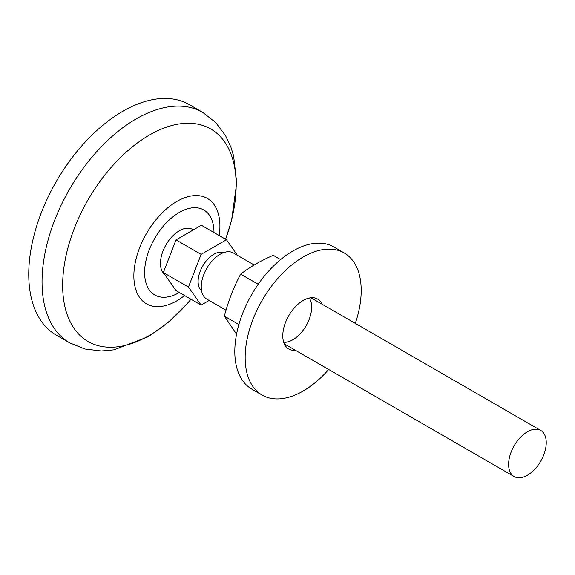 <?xml version="1.0" encoding="UTF-8"?>
<svg xmlns="http://www.w3.org/2000/svg" width="575" height="575" viewBox="0 0 575 575"><rect width="100%" height="100%" fill="white"/><g stroke="black" fill="none" stroke-linecap="round" stroke-linejoin="round"><path stroke-width="0.86" d="M355.3 323.373A82.06 47.373 120 0 0 344.209 252.95L333.859 246.977A82.06 47.373 120 0 0 270.624 268.956A82.06 47.373 120 0 0 234.808 351.541A82.06 47.373 120 0 0 251.807 389.103L262.157 395.075A82.06 47.373 120 0 0 328.684 369.466M284.553 344.332A28.829 16.646 120 0 0 285.071 344.288M311.686 298.195A28.829 16.646 120 0 0 311.463 297.721M344.209 252.95A82.06 47.373 120 0 0 280.974 274.936A82.06 47.373 120 0 0 245.158 357.513A82.06 47.373 120 0 0 262.157 395.075M322.036 304.168A28.829 16.646 120 0 0 317.594 299.043A28.829 16.646 120 0 0 295.377 306.77A28.829 16.646 120 0 0 282.792 335.786A28.829 16.646 120 0 0 288.765 348.982A28.829 16.646 120 0 0 295.421 350.261M280.629 259.584L273.254 255.322C260.827 260.691 249.96 266.965 240.659 274.138C233.666 287.241 228.232 301.243 224.358 316.142L236.569 334.14M283.734 342.312A26.615 15.367 120 0 0 306.137 325.723A26.615 15.367 120 0 0 309.307 298.022M238.884 324.53L224.358 316.142M258.204 284.273L240.659 274.138M226.471 239.739L201.379 225.249L176.029 239.89L163.35 272.557L176.029 290.591L201.121 305.073L188.442 287.04L201.121 254.373L226.471 239.739L237.425 255.322M176.029 239.89L201.121 254.373M163.35 272.557L188.442 287.04M209.135 300.445L201.121 305.073M223.646 252.633A22.181 12.801 120 0 0 207.036 259.972A22.181 12.801 120 0 0 198.116 281.463A22.181 12.801 120 0 0 201.595 290.828M254.179 264.996L233.378 252.978A26.615 15.367 120 0 0 212.865 260.108A26.615 15.367 120 0 0 201.25 286.896A26.615 15.367 120 0 0 206.763 299.079L226.025 310.198M508.616 464.348A26.615 15.367 120 0 0 514.122 476.531A26.615 15.367 120 0 0 540.737 461.164A26.615 15.367 120 0 0 540.737 430.438A26.615 15.367 120 0 0 520.231 437.568A26.615 15.367 120 0 0 508.616 464.348M193.365 229.878L192.603 229.439A26.615 15.367 120 0 0 172.097 236.569A26.615 15.367 120 0 0 160.475 263.35A26.615 15.367 120 0 0 164.96 274.843M225.623 239.25L231.56 220.498L236.713 182.872L233.615 155.926L230.927 147.214L225.587 135.707L215.618 122.425L202.659 112.333L189.376 104.657A133.062 76.827 120 0 0 86.832 140.307A133.062 76.827 120 0 0 28.75 274.217A133.062 76.827 120 0 0 56.307 335.132L69.597 342.808L84.848 348.989L101.365 350.973L113.958 349.837L148.292 336.684L168.784 321.95L187.745 303.068L190.993 299.23M213.979 232.53A49.055 28.319 120 0 0 179.321 212.419A49.055 28.319 120 0 0 144.612 272.514A49.055 28.319 120 0 0 179.35 292.51M219.226 235.556A60.857 35.133 120 0 0 180.758 199.381A60.857 35.133 120 0 0 133.86 275.942A60.857 35.133 120 0 0 184.597 295.536M225.572 239.222A122.691 70.833 120 0 0 170.84 125.788A122.691 70.833 120 0 0 62.653 285.322A122.691 70.833 120 0 0 190.943 299.201M202.659 112.333A133.062 76.827 120 0 0 100.122 147.976A133.062 76.827 120 0 0 42.04 281.894A133.062 76.827 120 0 0 69.597 342.808M284.33 343.857L514.122 476.531M310.946 297.764L540.737 430.438"/></g></svg>
